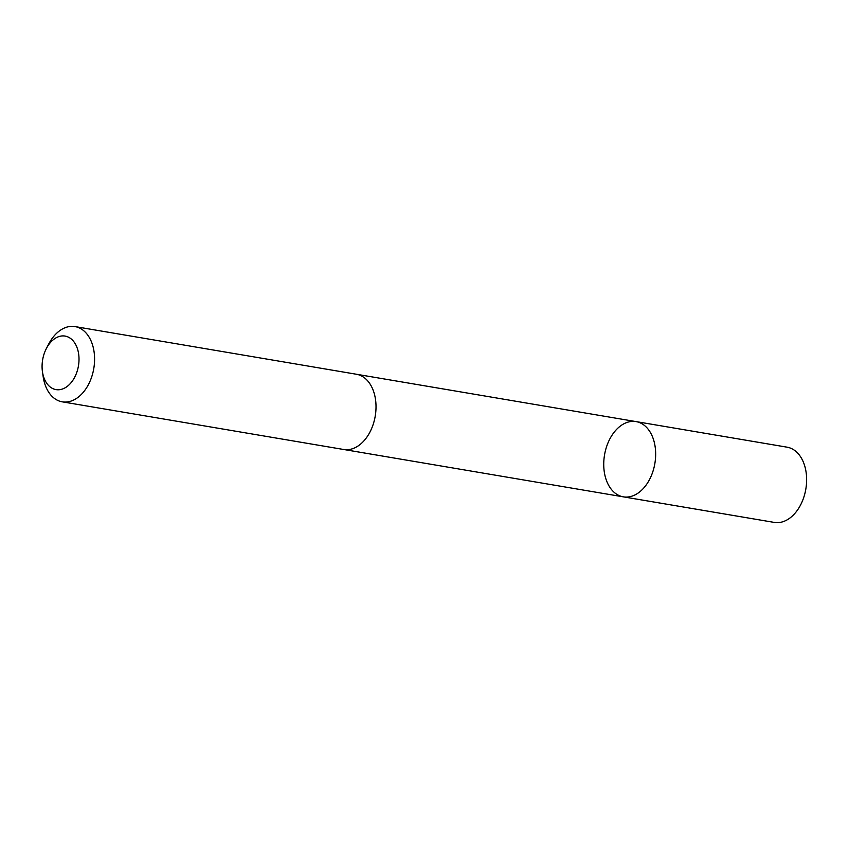 <?xml version="1.0" encoding="UTF-8"?>
<svg xmlns="http://www.w3.org/2000/svg" width="849" height="849" viewBox="0 0 849 849"><rect width="100%" height="100%" fill="white"/><g stroke="black" fill="none" stroke-linecap="round" stroke-linejoin="round"><path stroke-width="1.27" d="M652.499 436.8A38.152 25.534 99.6 0 1 650.207 478.199A38.152 25.534 99.6 0 1 623.325 496.845A38.152 25.534 99.6 0 1 604.53 454.958A38.152 25.534 99.6 0 1 636.071 421.603A38.152 25.534 99.6 0 1 652.499 436.8A38.152 25.534 99.6 0 1 650.207 478.199A38.152 25.534 99.6 0 1 623.325 496.845L774.299 522.411A38.163 25.534 -80.4 0 0 801.18 503.765A38.163 25.534 -80.4 0 0 803.472 462.365A38.163 25.534 -80.4 0 0 787.034 447.168L636.071 421.603A38.152 25.534 99.6 0 1 652.499 436.8M42.45 371.756L43.182 376.744A38.163 25.534 -80.4 0 0 45.814 386.635A38.163 25.534 -80.4 0 0 62.242 401.832L343.675 449.492A38.163 25.534 -80.4 0 0 375.226 416.137A38.163 25.534 -80.4 0 0 356.421 374.25L74.988 326.589A38.163 25.534 -80.4 0 0 48.722 344.004L46.398 348.472A27.147 18.158 -80.4 0 0 42.45 371.756A27.147 18.158 -80.4 0 0 44.328 378.792A27.147 18.158 -80.4 0 0 71.327 382.4A27.147 18.158 -80.4 0 0 74.086 342.03A27.147 18.158 -80.4 0 0 46.398 348.472M62.242 401.832A38.163 25.534 -80.4 0 0 93.793 368.477A38.163 25.534 -80.4 0 0 74.988 326.589M344.291 449.588L623.325 496.845M357.036 374.356L636.071 421.603"/></g></svg>
